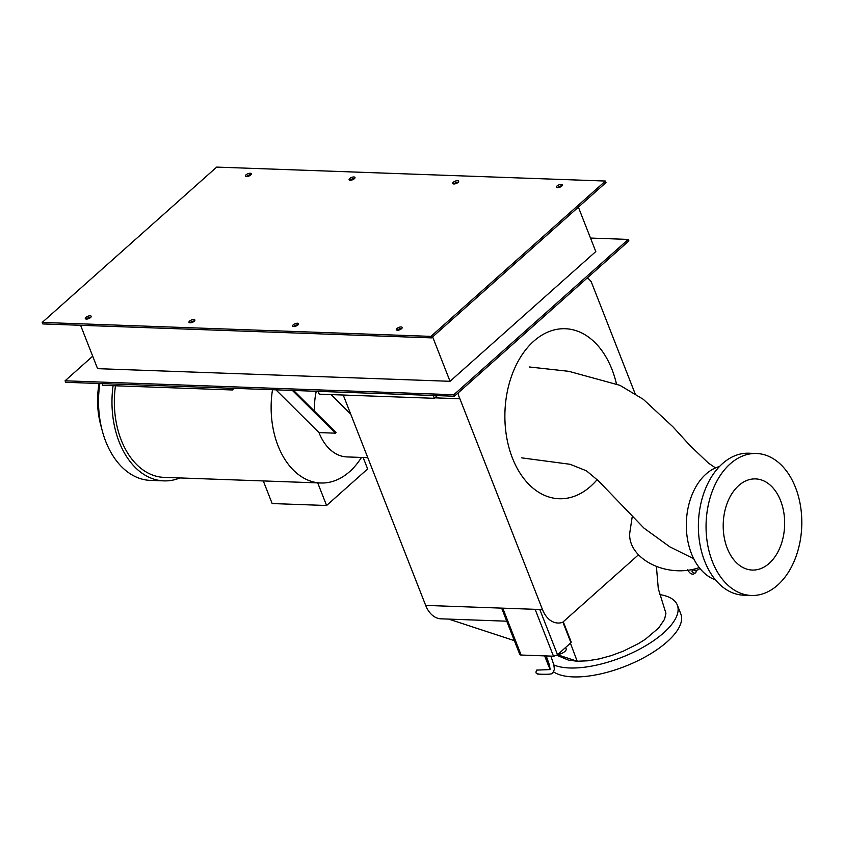 <?xml version="1.0" encoding="UTF-8"?>
<svg xmlns="http://www.w3.org/2000/svg" width="844" height="844" viewBox="0 0 844 844"><rect width="100%" height="100%" fill="white"/><g stroke="black" fill="none" stroke-linecap="round" stroke-linejoin="round"><path stroke-width="1.27" d="M699.792 568.297A5.264 3.661 -171.4 0 1 696.437 570.238A5.264 3.661 -171.4 0 1 692.238 569.552L692.069 571.757L694.623 573.308L695.836 572.633L696.384 570.249M350.682 414.056L331.091 394.602M292.393 390.424L335.448 433.172L318.99 432.582L275.935 389.833M336.07 432.624L293.617 390.477M367.773 457.67L346.926 456.921A50.862 34.256 -87.9 0 1 318.99 432.582M314.559 411.26A50.862 34.256 -87.9 0 1 316.257 391.289M317.724 482.884L326.586 505.503L367.636 468.947L363.152 457.501M263.296 480.932L272.158 503.551L326.586 505.503M99.866 383.524A81.372 54.797 92.1 0 0 102.272 430.82L100.647 424.69A66.655 44.89 -87.9 0 1 99.075 383.492M102.272 430.82A81.372 54.797 92.1 0 0 150.454 480.394L163.915 480.88A81.372 54.797 92.1 0 0 179.941 477.947M361.475 457.437A77.87 52.444 -87.9 0 1 349.648 471.617A77.87 52.444 -87.9 0 1 320.825 483A77.87 52.444 -87.9 0 1 272.507 389.717M113.075 385.687A81.372 54.797 92.1 0 0 163.915 480.88M115.47 385.782A77.87 52.444 92.1 0 0 164.031 477.377L320.825 483M112.484 383.978L102.44 383.619M102.208 383.83L102.799 385.328L232.374 389.97L234.199 388.346M232.374 389.97L232.026 388.261M231.783 388.472L221.655 387.892M433.225 395.477L434.333 398.305L319.243 394.18L318.135 391.352M434.333 398.305L437.34 395.625M715.417 579.828A57.877 38.982 -87.9 0 1 691.447 553.611A57.877 38.982 -87.9 0 1 719.478 466.532M699.212 567.558A45.608 31.756 -171.4 0 1 648.329 562.42A45.608 31.756 -171.4 0 1 629.93 531.815L632.177 517.024M727.243 548.241A45.608 30.711 92.1 0 0 752.299 570.059A45.608 30.711 92.1 0 0 780.088 547.271A45.608 30.711 92.1 0 0 780.616 500.724A45.608 30.711 92.1 0 0 755.559 478.907A45.608 30.711 92.1 0 0 727.771 501.705A45.608 30.711 92.1 0 0 727.243 548.241M616.415 383.746A85.065 57.286 92.1 0 0 611.984 369.429A85.065 57.286 92.1 0 0 565.258 328.727A85.065 57.286 92.1 0 0 513.405 371.233A85.065 57.286 92.1 0 0 512.424 458.049A85.065 57.286 92.1 0 0 559.161 498.741A85.065 57.286 92.1 0 0 597.151 479.614M562.61 622.334L638.497 554.772L562.61 622.334A28.084 18.916 92.1 0 1 557.937 623.03A28.084 18.916 92.1 0 1 542.502 609.59L425.671 605.401L343.234 395.034M656.389 566.345L658.288 588.69L665.927 613.303L664.587 619.232L658.679 627.978L645.449 639.203L638.708 643.455L623.537 651.04L611.362 655.588L599.177 658.9L587.593 660.81L577.191 661.232L570.428 643.191M556.618 655.166L568.487 660.135L577.191 661.232L557.42 654.744M514.376 640.638L448.723 619.106M635.099 393.673L591.254 281.801A30.447 20.509 92.1 0 0 587.382 277.855M458.007 393.019A19.222 12.945 92.1 0 0 459.885 398.758L434.829 397.851M459.885 398.758L542.502 609.59M506.748 621.195L441.096 618.831A28.084 18.916 -87.9 0 1 425.671 605.401M712.357 561.492A71.033 47.844 92.1 0 0 751.382 595.474A71.033 47.844 92.1 0 0 794.689 559.983A71.033 47.844 92.1 0 0 795.502 487.484A71.033 47.844 92.1 0 0 756.477 453.492A71.033 47.844 92.1 0 0 713.169 488.992A71.033 47.844 92.1 0 0 712.357 561.492M751.382 595.474L743.712 595.199A71.033 47.844 -87.9 0 1 704.687 561.218A71.033 47.844 -87.9 0 1 705.5 488.718A71.033 47.844 -87.9 0 1 748.807 453.217L756.477 453.492M538.039 673.734C535.961 673.955 535.486 672.742 536.615 670.104L550.045 669.587L549.56 665.357L546.216 655.936M565.628 647.464L566.176 648.846A6.604 2.637 158.6 0 1 563.855 652.243A6.604 2.637 158.6 0 1 557.589 654.617M563.254 621.754L571.103 641.767A4.769 1.91 158.6 0 1 570.955 642.717L557.504 654.701A5.56 2.226 158.6 0 1 553.495 656.199L521.128 655.039A3.925 1.572 158.6 0 1 519.777 654.427L501.631 608.123M570.955 642.717L562.874 622.091M557.504 654.701L539.791 609.495M553.495 656.199L535.128 609.326M553.854 664.966A71.033 28.443 -21.4 0 0 569.605 667.973A71.033 28.443 -21.4 0 0 644.921 646.198A71.033 28.443 -21.4 0 0 677.321 605.053L680.813 613.968A71.033 28.443 158.6 0 1 648.414 655.113A71.033 28.443 158.6 0 1 573.108 676.899A71.033 28.443 158.6 0 1 553.622 671.887M677.321 605.053A71.033 28.443 -21.4 0 0 659.85 594.619M550.14 668.648A71.033 28.443 158.6 0 1 548.537 665.81L545.034 656.896A71.033 28.443 -21.4 0 0 548.4 661.612M544.696 655.883A71.033 28.443 -21.4 0 0 545.034 656.896M297.436 323.231A3.154 1.266 158.6 0 1 298.523 323.716A3.154 1.266 158.6 0 1 297.088 325.552A3.154 1.266 158.6 0 1 293.733 326.512A3.154 1.266 158.6 0 1 292.646 326.027A3.154 1.266 158.6 0 1 294.081 324.191A3.154 1.266 158.6 0 1 297.436 323.231M298.143 324.729A3.154 1.266 -21.4 0 0 298.016 324.718A3.154 1.266 -21.4 0 0 293.606 326.512M193.772 319.507A3.154 1.266 158.6 0 1 194.858 320.003A3.154 1.266 158.6 0 1 193.424 321.828A3.154 1.266 158.6 0 1 190.079 322.798A3.154 1.266 158.6 0 1 188.982 322.303A3.154 1.266 158.6 0 1 190.427 320.477A3.154 1.266 158.6 0 1 193.772 319.507M194.489 321.015A3.154 1.266 -21.4 0 0 194.352 321.005A3.154 1.266 -21.4 0 0 189.942 322.788M90.108 315.793A3.154 1.266 158.6 0 1 91.194 316.278A3.154 1.266 158.6 0 1 89.759 318.114A3.154 1.266 158.6 0 1 86.415 319.085A3.154 1.266 158.6 0 1 85.318 318.589A3.154 1.266 158.6 0 1 86.763 316.764A3.154 1.266 158.6 0 1 90.108 315.793M90.825 317.291A3.154 1.266 -21.4 0 0 90.688 317.291A3.154 1.266 -21.4 0 0 86.278 319.074M250.225 173.252A3.154 1.266 158.6 0 1 251.322 173.737A3.154 1.266 158.6 0 1 249.877 175.573A3.154 1.266 158.6 0 1 246.532 176.544A3.154 1.266 158.6 0 1 245.435 176.048A3.154 1.266 158.6 0 1 246.881 174.223A3.154 1.266 158.6 0 1 250.225 173.252M250.942 174.75A3.154 1.266 -21.4 0 0 250.816 174.75A3.154 1.266 -21.4 0 0 246.406 176.533M353.889 176.966A3.154 1.266 158.6 0 1 354.986 177.462A3.154 1.266 158.6 0 1 353.541 179.287A3.154 1.266 158.6 0 1 350.197 180.257A3.154 1.266 158.6 0 1 349.099 179.761A3.154 1.266 158.6 0 1 350.545 177.936A3.154 1.266 158.6 0 1 353.889 176.966M354.607 178.474A3.154 1.266 -21.4 0 0 354.48 178.464A3.154 1.266 -21.4 0 0 350.07 180.247M457.553 180.679A3.154 1.266 158.6 0 1 458.651 181.175A3.154 1.266 158.6 0 1 457.205 183.011A3.154 1.266 158.6 0 1 453.861 183.971A3.154 1.266 158.6 0 1 452.764 183.486A3.154 1.266 158.6 0 1 454.209 181.65A3.154 1.266 158.6 0 1 457.553 180.679M458.271 182.188A3.154 1.266 -21.4 0 0 458.144 182.177A3.154 1.266 -21.4 0 0 453.734 183.971M561.218 184.403A3.154 1.266 158.6 0 1 562.304 184.899A3.154 1.266 158.6 0 1 560.87 186.724A3.154 1.266 158.6 0 1 557.525 187.695A3.154 1.266 158.6 0 1 556.428 187.199A3.154 1.266 158.6 0 1 557.873 185.374A3.154 1.266 158.6 0 1 561.218 184.403M561.935 185.902A3.154 1.266 -21.4 0 0 561.809 185.902A3.154 1.266 -21.4 0 0 557.399 187.684M401.1 326.944A3.154 1.266 158.6 0 1 402.187 327.44A3.154 1.266 158.6 0 1 400.752 329.266A3.154 1.266 158.6 0 1 397.397 330.236A3.154 1.266 158.6 0 1 396.311 329.74A3.154 1.266 158.6 0 1 397.746 327.915A3.154 1.266 158.6 0 1 401.1 326.944M401.807 328.443A3.154 1.266 -21.4 0 0 401.681 328.443A3.154 1.266 -21.4 0 0 397.271 330.226M80.591 325.288L97.587 368.659L450.042 381.298L432.634 336.883M578.383 207.139L595.79 251.554L450.042 381.298M431.527 337.874L606.013 182.536L605.433 181.049L216.686 167.101L42.2 322.44L42.791 323.938L431.527 337.874L430.936 336.376L605.433 181.049M590.505 238.05L628.305 239.411L453.808 394.739L65.072 380.802L92.703 356.2M453.808 394.739L454.399 396.237L628.885 240.909L628.305 239.411M65.072 380.802L65.663 382.3L454.399 396.237M42.2 322.44L430.936 336.376M502.76 608.165L521.128 655.039M687.733 569.626C689.073 572.696 690.941 574.226 693.325 574.215L695.836 572.633M529.304 366.971L568.856 371.328L619.929 385.339L643.265 399.286L672.932 426.811L689.991 445.548L708.422 463.082L715.522 467.903M521.75 457.87L570.143 464.295L586.506 470.868L598.428 480.858L644.035 528.186L669.893 546.88L693.715 558.717M550.868 656.104L553.854 664.956L554.371 669.397L552.862 672.774C553.168 674.187 547.967 674.62 537.248 674.05"/></g></svg>
